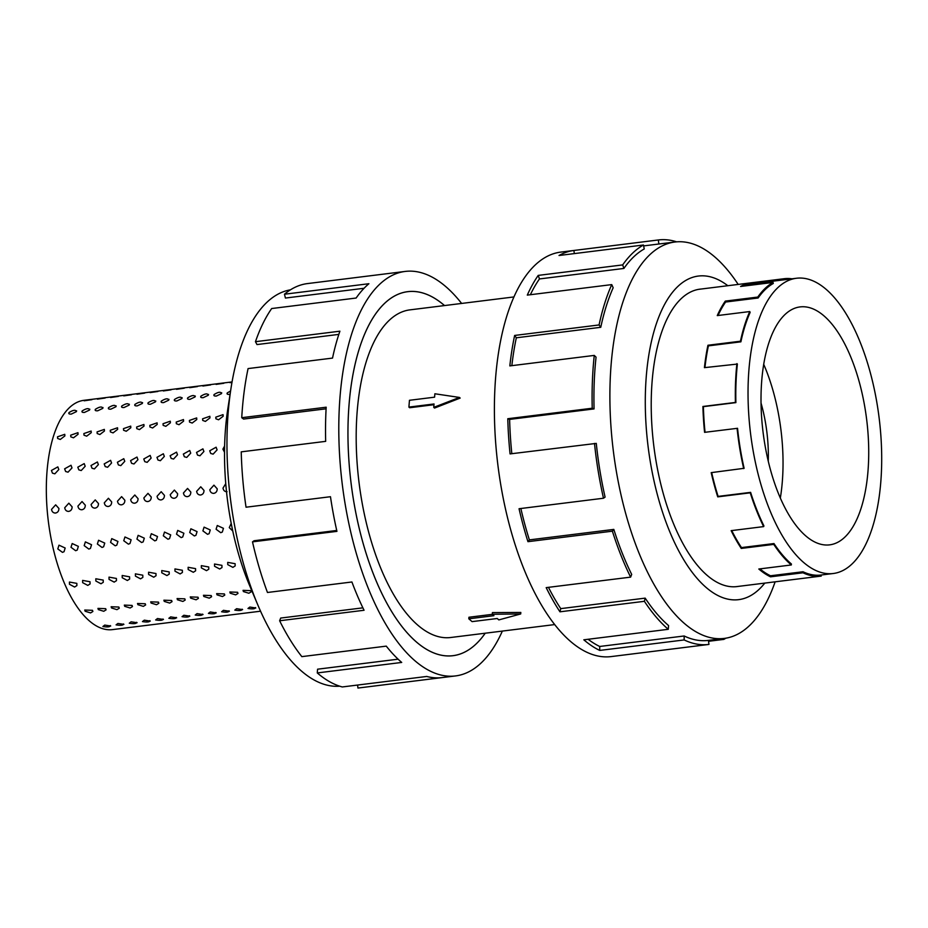 <?xml version="1.0" encoding="UTF-8"?>
<svg xmlns="http://www.w3.org/2000/svg" width="928" height="928" viewBox="0 0 928 928"><rect width="100%" height="100%" fill="white"/><g stroke="black" fill="none" stroke-linecap="round" stroke-linejoin="round"><path stroke-width="1.39" d="M416.51 642.06A183.408 79.831 82.9 0 0 452.98 655.678A183.408 79.831 82.9 0 0 485.228 633.209A183.431 79.843 -97.1 0 1 452.98 655.702A183.431 79.843 -97.1 0 1 416.51 642.083A183.431 79.843 -97.1 0 1 348.07 442.946A183.431 79.843 -97.1 0 1 407.728 291.659A183.431 79.843 -97.1 0 1 444.199 305.277A183.431 79.843 -97.1 0 1 444.524 305.567A183.408 79.831 82.9 0 0 444.199 305.3A183.408 79.831 82.9 0 0 407.728 291.682A183.408 79.831 82.9 0 0 348.081 442.946A183.408 79.831 82.9 0 0 416.51 642.06M513.961 296.937L409.99 309.859A165.08 71.862 82.9 0 0 356.294 446.02A165.08 71.862 82.9 0 0 417.89 625.24A165.08 71.862 82.9 0 0 450.718 637.501L554.677 624.579M468.802 618.802L493.928 615.682L492.281 614.266L520.689 613.965L498.846 619.904L497.211 618.5L472.074 621.621L468.802 618.802L468.93 617.248L492.362 614.336M492.281 614.266L492.42 612.596L520.817 612.445L520.689 613.965M460.172 398.077L434.559 408.053L433.747 407.369L459.441 397.439L460.172 398.077M433.968 404.712L409.654 407.74L408.9 407.09L434.026 403.97L433.747 407.369M805.817 535.955A119.886 52.188 -97.1 0 1 761.088 405.791A119.886 52.188 -97.1 0 1 800.075 306.913A119.886 52.188 -97.1 0 1 823.913 315.822A119.886 52.188 -97.1 0 1 868.643 445.974A119.886 52.188 -97.1 0 1 829.655 544.852A119.886 52.188 -97.1 0 1 805.817 535.955M826.094 289.304A148.77 64.763 82.9 0 0 796.514 278.249A148.77 64.763 82.9 0 0 748.13 400.954A148.77 64.763 82.9 0 0 803.636 562.472A148.77 64.763 82.9 0 0 815.248 570.221A148.77 64.763 82.9 0 0 833.216 573.516A148.77 64.763 82.9 0 0 881.6 450.811A148.77 64.763 82.9 0 0 826.094 289.304M743.595 286.102A148.77 64.763 82.9 0 1 751.657 283.829L784.16 279.792A148.77 64.763 -97.1 0 1 784.276 279.78L796.514 278.249M718.052 315.485A148.77 64.763 82.9 0 1 725.615 302.029L758.118 297.992A148.77 64.763 -97.1 0 1 773.279 283.469L773.07 282.437L740.579 286.474A149.837 65.227 -97.1 0 1 751.529 282.773L784.021 278.736A149.837 65.227 -97.1 0 1 784.148 278.713A149.837 65.227 -97.1 0 1 791.99 278.818M704.944 367.581A148.77 64.763 82.9 0 1 708.389 345.866L740.892 341.829A148.77 64.763 -97.1 0 1 750.137 312.376L749.754 311.553L717.263 315.59A149.837 65.227 -97.1 0 1 725.302 301.101L757.793 297.064A149.837 65.227 -97.1 0 1 773.07 282.437M705.048 432.286A148.77 64.763 82.9 0 1 703.401 406.65L735.892 402.613A148.77 64.763 -97.1 0 1 737.389 364.066L704.422 367.65A149.837 65.227 -97.1 0 1 707.948 345.251L740.451 341.214A149.837 65.227 -97.1 0 1 749.754 311.553M803.01 571.741A148.77 64.763 -97.1 0 0 820.978 575.035A148.77 64.763 -97.1 0 0 821.094 575.024L821.222 576.079A149.837 65.227 -97.1 0 1 821.106 576.102A149.837 65.227 -97.1 0 1 803.01 572.785L803.01 571.741L770.507 575.778L770.507 576.822A149.837 65.227 -97.1 0 1 758.814 569.015L791.317 564.966A149.837 65.227 -97.1 0 1 773.766 544.388L741.263 548.425A149.837 65.227 -97.1 0 1 731.148 530.654L763.64 526.605A149.837 65.227 -97.1 0 1 750.242 492.826L717.738 496.863A149.837 65.227 -97.1 0 1 711.196 472.642L744.117 468.304A148.77 64.763 -97.1 0 1 737.551 428.295L704.584 432.344A149.837 65.227 -97.1 0 1 702.914 406.476L735.417 402.439A149.837 65.227 -97.1 0 1 736.913 363.614M711.672 472.584A148.77 64.763 82.9 0 0 718.11 496.399L717.738 496.863M763.64 526.605L763.918 525.898A148.77 64.763 -97.1 0 1 750.613 492.362L718.11 496.399M731.74 530.572A148.77 64.763 82.9 0 0 741.472 547.59L741.263 548.425M791.317 564.966L791.398 563.992A148.77 64.763 -97.1 0 1 773.975 543.553L741.472 547.59M743.699 468.605A149.837 65.227 -97.1 0 1 737.087 428.307M701.162 289.026A149.86 65.238 82.9 0 0 700.048 289.142A149.86 65.238 82.9 0 0 651.317 412.751A149.86 65.238 82.9 0 0 707.229 575.441A149.86 65.238 82.9 0 0 737.018 586.577A149.86 65.238 82.9 0 0 738.12 586.415M738.189 284.432A199.729 86.942 82.9 0 0 714.688 256.847A199.729 86.942 82.9 0 0 674.981 242.011A199.729 86.942 82.9 0 0 610.021 406.742A199.729 86.942 82.9 0 0 684.539 623.581A199.729 86.942 82.9 0 0 724.258 638.418A199.729 86.942 82.9 0 0 775.147 581.81M727.83 285.72A163.05 70.98 82.9 0 0 646.085 378.949A163.05 70.98 82.9 0 0 706.231 587.552A163.05 70.98 82.9 0 0 764.788 583.097M594.059 408.912A199.729 86.942 -97.1 0 1 596.054 357.152L594.268 355.412L509.832 365.91A203.812 88.717 -97.1 0 1 514.634 335.449L599.07 324.951L600.764 327.306A199.729 86.942 -97.1 0 1 613.176 287.761L611.738 284.606L527.301 295.104A203.812 88.717 -97.1 0 1 538.228 275.396L622.676 264.909L623.894 268.447A199.729 86.942 -97.1 0 1 644.252 248.948L643.452 245.004L559.016 255.502A203.812 88.717 -97.1 0 1 573.91 250.467L658.346 239.969A203.812 88.717 -97.1 0 1 658.509 239.946L560.814 252.091A203.812 88.717 82.9 0 0 494.531 420.187A203.812 88.717 82.9 0 0 570.569 641.457A203.812 88.717 82.9 0 0 611.088 656.595L708.783 644.45A203.812 88.717 -97.1 0 1 684.168 639.937L599.732 650.424A203.812 88.717 -97.1 0 1 583.828 639.81L668.264 629.312L668.566 625.565A199.729 86.942 -97.1 0 1 645.18 598.131L644.392 601.309L559.955 611.807A203.812 88.717 -97.1 0 1 546.186 587.621L630.622 577.135L631.69 574.432A199.729 86.942 -97.1 0 1 613.814 529.401L612.387 531.176L527.951 541.674A203.812 88.717 -97.1 0 1 519.054 508.73L603.49 498.232L605.091 497.106A199.729 86.942 -97.1 0 1 596.286 443.398L510.064 453.908A203.812 88.717 -97.1 0 1 507.79 418.725L592.226 408.227L594.059 408.912L509.623 419.398A199.729 86.942 82.9 0 0 511.827 453.699M725.87 638.174A203.812 88.717 -97.1 0 1 723.84 639.392L708.551 641.294M624.509 654.924L708.621 644.461M724.258 638.418L708.284 640.401A199.729 86.942 -97.1 0 0 708.447 640.378L708.946 644.426A203.812 88.717 -97.1 0 1 708.783 644.45M588.097 639.276A199.729 86.942 82.9 0 0 599.72 646.468L599.732 650.424M708.284 640.401A199.729 86.942 -97.1 0 1 684.156 635.982L599.72 646.468M243.414 591.565L243.043 590.359L250.78 590.649L251.163 591.82L248.855 593.247L243.414 591.565M230.214 593.201L229.842 591.994L237.591 592.284L237.962 593.468L235.666 594.883L230.214 593.201M217.024 594.848L216.653 593.642L224.402 593.932L224.773 595.103L222.476 596.53L217.024 594.848M203.835 596.484L203.464 595.277L211.213 595.567L211.584 596.739L209.276 598.166L203.835 596.484M190.646 598.119L190.275 596.913L198.024 597.203L198.395 598.386L196.086 599.801L190.646 598.119M177.457 599.766L177.086 598.56L184.834 598.85L185.206 600.022L182.897 601.448L177.457 599.766M164.268 601.402L163.896 600.196L171.645 600.486L172.016 601.657L169.708 603.084L164.268 601.402M151.078 603.038L150.707 601.831L158.444 602.121L158.827 603.304L156.519 604.72L151.078 603.038M137.889 604.685L137.518 603.478L145.255 603.768L145.638 604.94L143.33 606.367L137.889 604.685M124.7 606.32L124.329 605.114L132.066 605.404L132.449 606.576L130.14 608.002L124.7 606.32M111.511 607.956L111.14 606.75L118.877 607.04L119.26 608.223L116.951 609.65L111.511 607.956M98.322 609.603L97.95 608.397L105.688 608.687L106.07 609.858L103.762 611.285L98.322 609.603M241.616 564.027L240.735 561.254M227.743 564.618L227.72 562.38L235.12 563.702L235.167 565.906L232.882 567.368L227.743 564.618M214.554 566.266L214.519 564.015L221.931 565.349L221.978 567.553L219.692 569.015L214.554 566.266M201.364 567.901L201.33 565.651L208.742 566.985L208.788 569.189L206.503 570.65L201.364 567.901M188.175 569.537L188.14 567.298L195.553 568.62L195.599 570.824L193.314 572.286L188.175 569.537M174.986 571.184L174.951 568.934L182.364 570.268L182.41 572.472L180.125 573.933L174.986 571.184M161.797 572.82L161.762 570.569L169.174 571.903L169.221 574.107L166.936 575.569L161.797 572.82M148.608 574.455L148.573 572.216L155.974 573.539L156.032 575.743L153.735 577.204L148.608 574.455M135.418 576.102L135.384 573.852L142.784 575.186L142.842 577.39L140.546 578.852L135.418 576.102M122.229 577.738L122.194 575.488L129.595 576.822L129.653 579.026L127.356 580.487L122.229 577.738M109.04 579.374L109.005 577.135L116.406 578.457L116.464 580.661L114.167 582.123L109.04 579.374M95.851 581.021L95.816 578.77L103.217 580.104L103.263 582.308L100.978 583.77L95.851 581.021M82.65 582.656L82.627 580.406L90.028 581.74L90.074 583.944L87.789 585.406L82.65 582.656M69.461 584.292L69.438 582.053L76.838 583.376L76.885 585.591L74.6 587.041L69.461 584.292M232.754 530.99L229.274 527.603L231.211 523.438M216.085 529.25L217.28 525.503L223.451 528.334L222.314 532.046L220.736 532.684L216.085 529.25M202.896 530.886L204.079 527.139L210.262 529.969L209.113 533.681L207.547 534.319L202.896 530.886M189.706 532.533L190.89 528.786L197.072 531.616L195.924 535.317L194.358 535.955L189.706 532.533M176.517 534.168L177.7 530.422L183.883 533.252L182.735 536.964L181.157 537.602L176.517 534.168M163.316 535.804L164.511 532.057L170.694 534.888L169.546 538.6L167.968 539.238L163.316 535.804M150.127 537.451L151.322 533.704L157.505 536.535L156.356 540.235L154.779 540.873L150.127 537.451M136.938 539.087L138.133 535.34L144.316 538.17L143.167 541.882L141.59 542.52L136.938 539.087M123.749 540.722L124.944 536.976L131.126 539.806L129.978 543.518L128.4 544.156L123.749 540.722M110.56 542.37L111.754 538.623L117.937 541.453L116.789 545.154L115.211 545.792L110.56 542.37M97.37 544.005L98.565 540.258L104.748 543.089L103.6 546.801L102.022 547.439L97.37 544.005M84.181 545.641L85.376 541.894L91.547 544.724L90.41 548.436L88.833 549.074L84.181 545.641M70.992 547.288L72.187 543.541L78.358 546.372L77.221 550.072L75.644 550.71L70.992 547.288M57.803 548.924L58.986 545.177L65.169 548.007L64.032 551.719L62.454 552.357L57.803 548.924M227.058 491.712C224.796 491.747 223.439 490.541 223.01 488.07L225.748 483.674M213.869 493.36C211.607 493.394 210.25 492.176 209.821 489.717L213.939 485.158L217.198 488.801C217.187 491.318 216.085 492.838 213.869 493.36L213.138 493.36M200.68 494.995C198.418 495.03 197.061 493.812 196.632 491.353L200.75 486.794L203.998 490.436C203.998 492.954 202.896 494.473 200.68 494.995L199.949 495.007M187.491 496.631C185.217 496.666 183.872 495.459 183.442 492.988L187.56 488.43L190.808 492.072C190.808 494.589 189.695 496.109 187.491 496.631L186.748 496.642M174.302 498.278C172.028 498.313 170.682 497.095 170.253 494.636L174.371 490.077L177.619 493.719C177.619 496.236 176.506 497.756 174.302 498.278L173.559 498.29M161.112 499.914C158.839 499.948 157.493 498.73 157.064 496.271L161.182 491.712L164.43 495.355C164.43 497.872 163.316 499.392 161.112 499.914L160.37 499.925M147.923 501.549C145.65 501.584 144.304 500.378 143.875 497.907L147.993 493.348L151.241 496.99C151.241 499.508 150.127 501.027 147.923 501.549L147.181 501.561M134.734 503.196C132.46 503.231 131.115 502.013 130.674 499.554L134.804 494.995L138.052 498.638C138.052 501.155 136.938 502.674 134.734 503.196L133.992 503.208M121.545 504.832C119.271 504.867 117.926 503.649 117.485 501.19L121.614 496.631L124.862 500.273C124.851 502.79 123.749 504.31 121.545 504.832L120.802 504.844M108.356 506.468C106.082 506.502 104.736 505.296 104.296 502.825L108.425 498.266L111.673 501.909C111.662 504.426 110.56 505.946 108.356 506.468L107.613 506.479M95.155 508.115C92.893 508.15 91.536 506.932 91.106 504.472L95.236 499.914L98.484 503.556C98.472 506.073 97.37 507.593 95.155 508.115L94.424 508.126M81.966 509.75C79.704 509.785 78.346 508.567 77.917 506.108L82.035 501.549L85.295 505.192C85.283 507.709 84.181 509.228 81.966 509.75L81.235 509.762M68.776 511.386C66.514 511.421 65.157 510.214 64.728 507.744L68.846 503.185L72.106 506.827C72.094 509.344 70.992 510.864 68.776 511.386L68.046 511.398M55.587 513.033C53.325 513.068 51.968 511.85 51.539 509.391L55.657 504.832L58.916 508.474C58.905 510.992 57.803 512.511 55.587 513.033L54.856 513.045M224.518 452.226L222.906 449.152L224.611 445.985M209.716 450.788L216.108 447.215L217.094 449.871L213.127 454.14L210.737 453.479L209.716 450.788M196.527 452.423L202.919 448.85L203.905 451.507L199.938 455.787L197.548 455.114L196.527 452.423M183.338 454.07L189.73 450.498L190.716 453.154L186.748 457.423L184.359 456.75L183.338 454.07M170.149 455.706L176.54 452.133L177.515 454.79L173.559 459.058L171.158 458.397L170.149 455.706M156.96 457.342L163.351 453.769L164.326 456.425L160.37 460.706L157.969 460.033L156.96 457.342M143.77 458.989L150.162 455.416L151.136 458.072L147.169 462.341L144.78 461.668L143.77 458.989M130.581 460.624L136.973 457.052L137.947 459.708L133.98 463.977L131.59 463.316L130.581 460.624M117.392 462.26L123.784 458.687L124.758 461.344L120.791 465.624L118.401 464.951L117.392 462.26M104.191 463.907L110.594 460.334L111.569 462.991L107.602 467.26L105.212 466.587L104.191 463.907M91.002 465.543L97.394 461.97L98.38 464.626L94.412 468.907L92.023 468.234L91.002 465.543M77.813 467.178L84.204 463.606L85.19 466.262L81.223 470.542L78.834 469.87L77.813 467.178M64.624 468.826L71.015 465.253L72.001 467.909L68.034 472.178L65.644 471.505L64.624 468.826M51.434 470.461L57.826 466.888L58.812 469.545L54.845 473.825L52.455 473.152L51.434 470.461M215.783 417.159L223.045 414.642L223.161 416.243L218.579 419.781L215.911 418.795L215.783 417.159M202.594 418.806L209.856 416.289L209.972 417.89L205.39 421.416L202.722 420.43L202.594 418.806M189.405 420.442L196.666 417.925L196.782 419.526L192.2 423.052L189.532 422.078L189.405 420.442M176.216 422.078L183.477 419.56L183.593 421.161L179.011 424.699L176.343 423.713L176.216 422.078M163.026 423.725L170.288 421.208L170.392 422.808L165.822 426.335L163.154 425.349L163.026 423.725M149.837 425.36L157.099 422.843L157.203 424.444L152.633 427.97L149.965 426.996L149.837 425.36M136.648 426.996L143.91 424.479L144.014 426.08L139.444 429.618L136.776 428.632L136.648 426.996M123.459 428.643L130.72 426.126L130.825 427.727L126.254 431.253L123.586 430.267L123.459 428.643M110.27 430.279L117.531 427.762L117.636 429.362L113.065 432.889L110.397 431.914L110.27 430.279M97.069 431.914L104.342 429.397L104.446 430.998L99.876 434.536L97.196 433.55L97.069 431.914M83.88 433.562L91.141 431.044L91.257 432.645L86.687 436.172L84.007 435.186L83.88 433.562M70.69 435.197L77.952 432.68L78.068 434.281L73.486 437.807L70.818 436.833L70.69 435.197M57.501 436.833L64.763 434.316L64.879 435.916L60.297 439.454L57.629 438.468L57.501 436.833M230.063 394.319L229.587 394.4C227.43 394.539 226.664 394.04 227.29 392.892L230.573 391.013M214.101 394.539C218.405 391.86 220.864 391.558 221.479 393.623L216.398 396.036C214.24 396.175 213.475 395.676 214.101 394.539L213.881 395.386M221.711 392.799L221.479 393.623M200.912 396.175C205.216 393.495 207.675 393.194 208.29 395.258L203.209 397.671C201.04 397.822 200.286 397.323 200.912 396.175L200.68 397.022M208.522 394.435L208.29 395.258M187.723 397.81C192.026 395.142 194.486 394.829 195.089 396.894L190.02 399.318C187.85 399.458 187.085 398.959 187.723 397.81L187.491 398.657M195.332 396.082L195.089 396.894M174.534 399.458C178.837 396.778 181.296 396.476 181.9 398.541L176.83 400.954C174.661 401.093 173.896 400.594 174.534 399.458L174.302 400.304M182.143 397.718L181.9 398.541M161.344 401.093C165.648 398.414 168.107 398.112 168.71 400.177L163.641 402.59C161.472 402.74 160.706 402.242 161.344 401.093L161.112 401.94M168.954 399.353L168.71 400.177M148.155 402.729C152.459 400.061 154.918 399.748 155.521 401.812L150.44 404.237C148.283 404.376 147.517 403.877 148.155 402.729L147.923 403.576M155.765 401L155.521 401.812M134.966 404.376C139.27 401.696 141.717 401.395 142.332 403.46L137.251 405.872C135.094 406.012 134.328 405.513 134.966 404.376L134.734 405.223M142.576 402.636L142.332 403.46M121.777 406.012C126.08 403.332 128.528 403.03 129.143 405.095L124.062 407.508C121.904 407.659 121.139 407.16 121.777 406.012L121.545 406.858M129.375 404.272L129.143 405.095M108.576 407.647C112.88 404.979 115.339 404.666 115.954 406.731L110.873 409.155C108.715 409.294 107.95 408.796 108.576 407.647L108.356 408.494M116.186 405.919L115.954 406.731M95.387 409.294C99.69 406.615 102.15 406.313 102.764 408.378L97.684 410.791C95.526 410.93 94.76 410.431 95.387 409.294L95.166 410.141M102.996 407.554L102.764 408.378M82.198 410.93C86.501 408.25 88.96 407.949 89.575 410.014L84.494 412.426C82.337 412.577 81.571 412.078 82.198 410.93L81.977 411.777M89.807 409.19L89.575 410.014M69.008 412.566C73.312 409.898 75.771 409.584 76.386 411.649L71.305 414.074C69.148 414.213 68.382 413.714 69.008 412.566L68.788 413.412M76.618 410.837L76.386 411.649M231.919 382.661L229.657 382.556L232.023 382.069M216.468 384.192L223.845 383.276L216.085 384.389M203.278 385.828L210.656 384.911L202.896 386.036M190.089 387.475L197.467 386.558L189.706 387.672M176.9 389.11L184.278 388.194L176.517 389.308M163.711 390.746L171.077 389.83L163.328 390.955M150.522 392.393L157.888 391.477L150.127 392.59M137.332 394.029L144.698 393.112L136.938 394.226M124.143 395.664L131.509 394.748L123.749 395.873M110.954 397.312L118.32 396.395L110.56 397.509M97.753 398.947L105.131 398.031L97.37 399.144M84.564 400.583L91.942 399.666L84.181 400.792M255.362 607.55C255.293 608.93 252.834 609.232 247.985 608.466L249.818 607.051L255.803 607.991M242.173 609.197C242.104 610.566 239.644 610.868 234.796 610.114L236.628 608.687L242.614 609.626M228.984 610.833C228.914 612.202 226.455 612.515 221.606 611.749L223.439 610.334L229.413 611.262M215.783 612.468C215.725 613.849 213.266 614.15 208.417 613.385L210.25 611.97L216.224 612.909M202.594 614.116C202.536 615.484 200.077 615.786 195.228 615.032L197.061 613.605L203.035 614.545M189.405 615.751C189.347 617.12 186.888 617.433 182.039 616.668L183.872 615.252L189.846 616.18M176.216 617.387C176.146 618.767 173.698 619.069 168.85 618.303L170.682 616.888L176.656 617.828M163.026 619.034C162.957 620.403 160.509 620.716 155.66 619.95L157.493 618.535L163.467 619.463M149.837 620.67C149.768 622.05 147.308 622.352 142.46 621.586L144.292 620.171L150.278 621.099M136.648 622.305C136.578 623.686 134.119 623.987 129.27 623.222L131.103 621.806L137.089 622.746M123.459 623.952C123.389 625.321 120.93 625.634 116.081 624.869L117.914 623.454L123.9 624.382M227.07 393.739L227.29 392.892M90.573 612.921L85.121 611.239L84.75 610.032L92.498 610.322L92.87 611.494L90.573 612.921M260.548 611.204L112.474 629.613A115.524 50.286 -97.1 0 1 89.506 621.029A115.524 50.286 -97.1 0 1 46.4 495.61A115.524 50.286 -97.1 0 1 83.972 400.316L232.058 381.918M110.27 625.588C110.2 626.968 107.741 627.27 102.892 626.504L104.725 625.089L110.71 626.017M339.694 686.186A199.729 86.942 -97.1 0 1 301.612 671.176A199.729 86.942 -97.1 0 1 257.891 605.102A199.729 86.942 -97.1 0 1 230.968 388.484A199.729 86.942 -97.1 0 1 290.429 289.838M257.891 605.102L249.771 585.916A163.05 70.98 -97.1 0 1 227.789 409.074L230.968 388.484M502.35 631.086A203.812 88.717 -97.1 0 1 455.497 675.932A203.812 88.717 -97.1 0 1 414.967 660.794A203.812 88.717 -97.1 0 1 338.929 439.524A203.812 88.717 -97.1 0 1 405.211 271.428A203.812 88.717 -97.1 0 1 445.73 286.566A203.812 88.717 -97.1 0 1 461.622 303.444M405.211 271.428L391.952 273.076A203.812 88.717 82.9 0 0 391.79 273.099L307.354 283.597A203.812 88.717 82.9 0 0 284.467 294.222L368.903 283.724A203.812 88.717 82.9 0 0 356.12 298.039L271.684 308.537A203.812 88.717 82.9 0 0 255.455 341.69L339.903 331.192A203.812 88.717 82.9 0 0 332.526 358.092L248.078 368.578A203.812 88.717 82.9 0 0 241.744 417.693L326.18 407.206A203.812 88.717 82.9 0 0 325.67 441.357L241.234 451.855A203.812 88.717 82.9 0 0 246.036 507.21L330.472 496.712A203.812 88.717 82.9 0 0 336.934 531.361L252.497 541.859A203.812 88.717 82.9 0 0 267.473 592.482L351.921 581.984A203.812 88.717 82.9 0 0 364.066 610.264L279.63 620.762A203.812 88.717 82.9 0 0 301.832 656.63L386.268 646.132A203.812 88.717 82.9 0 0 401.708 662.441L317.272 672.939L317.585 669.192L398.112 659.182M279.63 620.762L280.697 618.06L362.894 607.84M252.497 541.859L254.098 540.734L336.736 530.468M241.744 417.693L243.565 419.062L326.088 408.807M255.455 341.69L256.998 344.566L338.824 334.393M284.467 294.222L285.43 298.05L364.066 288.272M317.272 672.939A203.812 88.717 82.9 0 0 342.293 686.952L426.729 676.454A203.812 88.717 82.9 0 0 442.227 677.579A203.812 88.717 82.9 0 0 442.389 677.556L357.953 688.054L357.582 685.05M723.666 638.487L723.84 639.392M684.156 635.982L684.168 639.937M645.18 598.131L560.744 608.629L559.955 611.807M548.46 587.343A199.729 86.942 82.9 0 0 560.744 608.629M668.264 629.312A203.812 88.717 -97.1 0 1 644.392 601.309M613.814 529.401L529.378 539.887L527.951 541.674M520.863 508.498A199.729 86.942 82.9 0 0 529.378 539.887M630.622 577.135A203.812 88.717 -97.1 0 1 612.387 531.176M509.623 419.398L507.79 418.725M603.49 498.232A203.812 88.717 -97.1 0 1 594.5 443.422M600.764 327.306L516.328 337.792A199.729 86.942 82.9 0 0 511.838 365.667M516.328 337.792L514.634 335.449M592.226 408.227A203.812 88.717 -97.1 0 1 594.268 355.412M623.894 268.447L539.458 278.945A199.729 86.942 82.9 0 0 530.364 294.721M539.458 278.945L538.228 275.396M599.07 324.951A203.812 88.717 -97.1 0 1 611.738 284.606M574.304 253.599L573.91 250.467M658.346 239.969L658.845 244.006L643.638 245.908M622.676 264.909A203.812 88.717 -97.1 0 1 643.452 245.004M658.845 244.006A199.729 86.942 -97.1 0 1 659.008 243.994L674.981 242.011M658.509 239.946A203.812 88.717 -97.1 0 1 676.605 241.837M740.892 341.829L740.451 341.214M758.118 297.992L757.793 297.064M784.16 279.792L784.021 278.736M773.766 544.388L773.975 543.553M803.01 572.785L770.507 576.822M788.73 580.128L820.99 576.114M759.904 568.876A148.77 64.763 82.9 0 0 770.507 575.778M708.389 345.866L707.948 345.251M725.615 302.029L725.302 301.101M751.657 283.829L751.529 282.773M763.721 364.368A119.886 52.188 -97.1 0 1 780.332 498.046M768.268 461.228A87.186 37.955 82.9 0 0 761.03 403.03M459.441 397.439L434.872 393.774L434.594 397.172L409.457 400.293L408.9 407.09M451.75 655.841L452.98 655.678M698.946 289.304L784.148 278.713M455.497 675.932L442.227 677.579M735.916 586.693L821.106 576.102M820.978 575.035L833.216 573.516M406.51 291.833L407.728 291.682"/></g></svg>
